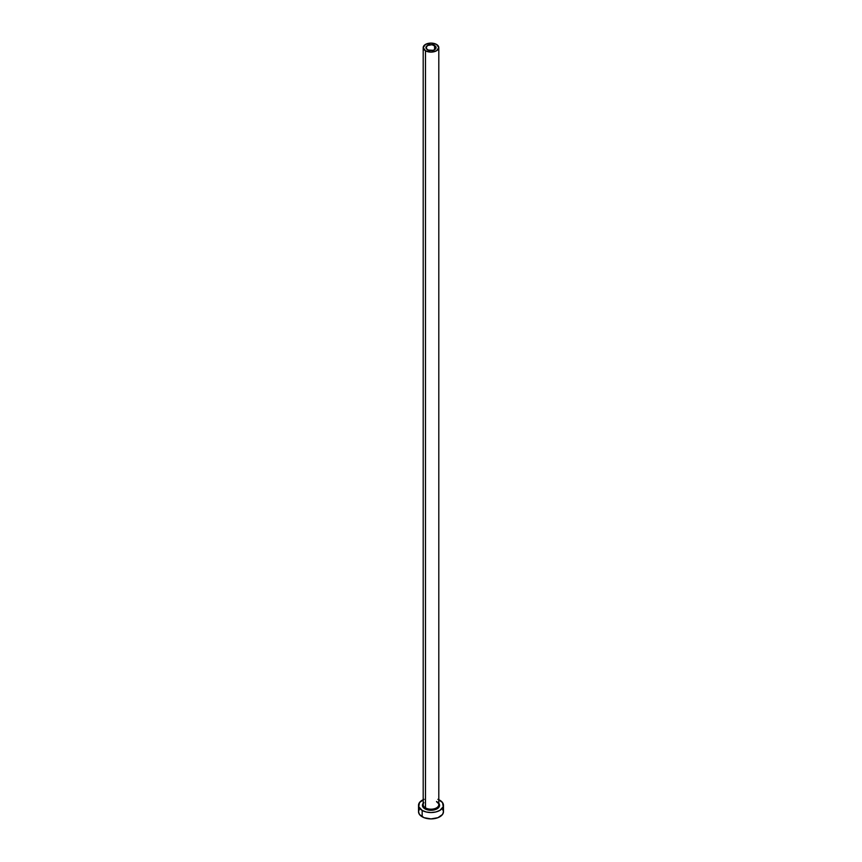 <?xml version="1.0" encoding="UTF-8"?>
<svg xmlns="http://www.w3.org/2000/svg" width="862" height="862" viewBox="0 0 862 862"><rect width="100%" height="100%" fill="white"/><g stroke="black" fill="none" stroke-linecap="round" stroke-linejoin="round"><path stroke-width="1.29" d="M427.412 49.673A5.064 2.931 180 0 1 425.936 47.604A5.064 2.931 180 0 1 429.06 44.899A5.064 2.931 180 0 1 434.588 45.535L434.588 49.673L432.939 50.308L428.188 50.039L426.033 48.175L427.412 45.535L431.991 44.727L435.687 46.483L435.967 48.175L434.588 49.673L434.588 45.535A5.064 2.931 180 0 1 436.064 47.604A5.064 2.931 180 0 1 432.939 50.308A5.064 2.931 180 0 1 427.412 49.673M423.274 804.084A7.801 4.504 0 0 0 425.483 807.877L424.934 808.825A8.577 4.956 180 0 1 423.199 803.265M423.199 47.604L423.199 804.688A7.801 4.504 0 0 0 425.483 807.877A7.801 4.504 0 0 0 433.985 808.847A7.801 4.504 0 0 0 438.801 804.688L438.801 47.604A7.801 4.504 180 0 1 433.985 51.763A7.801 4.504 180 0 1 425.483 50.783L425.483 807.877L425.483 50.783A7.801 4.504 180 0 1 423.199 47.604A7.801 4.504 180 0 1 428.015 43.445A7.801 4.504 180 0 1 436.517 44.415A7.801 4.504 180 0 1 438.801 47.604L436.517 44.415L431 43.1L425.483 44.415L423.199 47.604L425.483 50.783L431 52.108L436.517 50.783L438.801 47.604M438.801 799.71A12.477 7.208 180 0 1 439.825 800.238A12.477 7.208 180 0 1 443.477 805.323A12.477 7.208 180 0 1 435.773 811.982A12.477 7.208 180 0 1 422.175 810.42L422.175 816.788A12.477 7.208 0 0 0 435.773 818.35A12.477 7.208 0 0 0 443.477 811.692L442.529 808.944M419.471 808.944L418.523 811.692A12.477 7.208 0 0 0 422.175 816.788L422.175 810.42A12.477 7.208 180 0 1 418.523 805.323A12.477 7.208 180 0 1 423.199 799.71M424.072 799.343L419.471 802.576L418.76 806.735L422.175 810.42L426.227 811.982L431 812.532L435.773 811.982L439.825 810.42L443.24 806.735L442.529 802.576L437.928 799.343M438.133 802.576L439.577 805.323L438.133 808.082L435.763 809.45L431 810.28L426.237 809.45L423.867 808.082L422.423 805.323L423.867 802.576M418.523 805.323L418.523 811.692L419.471 814.45L424.072 817.682L431 818.9L437.928 817.682L442.529 814.45L443.477 811.692L443.477 805.323M438.801 803.265A8.577 4.956 180 0 1 435.892 809.396A8.577 4.956 180 0 1 424.934 808.825L425.483 807.877A7.801 4.504 0 0 0 433.489 808.955A7.801 4.504 0 0 0 438.726 805.302A7.801 4.504 0 0 0 436.517 801.509M438.801 804.688C439.189 804.3 438.489 803.362 436.678 801.865"/></g></svg>
